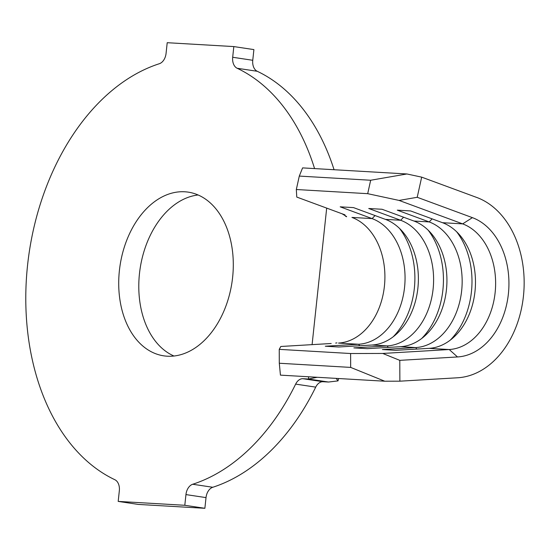 <?xml version="1.0" encoding="UTF-8"?>
<svg xmlns="http://www.w3.org/2000/svg" width="551" height="551" viewBox="0 0 551 551"><rect width="100%" height="100%" fill="white"/><g stroke="black" fill="none" stroke-linecap="round" stroke-linejoin="round"><path stroke-width="0.83" d="M167.222 356.201A82.76 56.595 -81.5 0 0 232.329 279.846A82.76 56.595 -81.5 0 0 188.297 192.147A82.76 56.595 -81.5 0 0 184.792 191.782A82.76 56.595 -81.5 0 0 119.684 268.137A82.76 56.595 -81.5 0 0 163.723 355.836A82.76 56.595 -81.5 0 0 167.222 356.201M367.696 193.676L370.671 180.246L406.927 173.971L421.68 177.146L476.856 197.499A91.803 66.85 -86.7 0 1 523.45 296.08A91.803 66.85 -86.7 0 1 457.585 377.779L399.874 381.182L384.777 381.216L350.67 367.407L350.608 353.522L382.738 353.446L449.23 349.527A63.985 46.594 93.3 0 0 495.135 292.588A63.985 46.594 93.3 0 0 462.661 223.878L399.089 200.426L367.696 193.676L296.321 189.516L296.775 197.072L344.974 214.856M375.052 215.551L372.09 218.602L340.194 206.832L353.515 207.61L385.418 219.374A63.985 46.594 93.3 0 1 417.892 288.083A63.985 46.594 93.3 0 1 371.987 345.029L338.624 346.992L325.297 346.221L358.667 344.251A63.985 46.594 93.3 0 0 404.565 287.312A63.985 46.594 93.3 0 0 372.09 218.602L351.944 217.425A63.985 46.594 93.3 0 1 384.419 286.134A63.985 46.594 93.3 0 1 338.514 343.073L358.667 344.251L359.658 345.752M403.601 217.218L400.639 220.262L368.743 208.498L382.063 209.27L413.966 221.041A63.985 46.594 93.3 0 1 446.441 289.75A63.985 46.594 93.3 0 1 400.536 346.689L367.173 348.659L353.845 347.881L387.215 345.911A63.985 46.594 93.3 0 0 433.114 288.972A63.985 46.594 93.3 0 0 400.639 220.262L385.418 219.374M432.149 218.878L429.188 221.929L397.292 210.158L410.619 210.937L442.515 222.7A63.985 46.594 93.3 0 1 474.99 291.41A63.985 46.594 93.3 0 1 429.084 348.356L395.721 350.319L382.394 349.548L415.764 347.578A63.985 46.594 93.3 0 0 461.669 290.639A63.985 46.594 93.3 0 0 429.188 221.929L413.966 221.041M314.573 168.592A216.984 148.384 -81.5 0 0 237.164 68.269A11.13 7.611 98.5 0 1 232.687 57.27L233.824 46.58L167.208 42.703L166.071 53.392A11.13 7.611 98.5 0 1 159.315 63.73A216.984 148.384 -81.5 0 0 27.55 265.341A216.984 148.384 -81.5 0 0 114.856 479.721A11.13 7.611 98.5 0 1 119.333 490.714L118.189 501.403L184.805 505.288L185.949 494.591A11.13 7.611 98.5 0 1 192.705 484.253A216.984 148.384 -81.5 0 0 295.646 384.109A11.13 7.611 98.5 0 1 302.96 378.709L308.422 379.026L317.252 377.283M192.705 484.253L212.776 487.27A216.984 148.384 -81.5 0 0 315.716 387.126L295.646 384.109M302.96 378.709L323.031 381.719L328.492 382.036L337.997 380.893L336.186 378.385M334.058 169.722A216.984 148.384 -81.5 0 0 257.234 71.279L237.164 68.269M232.687 57.27L252.757 60.286L253.901 49.597L233.824 46.58M118.189 501.403L138.26 504.42L204.876 508.297L206.019 497.608L185.949 494.591M184.805 505.288L204.876 508.297M198.133 194.985A82.76 56.595 -81.5 0 0 140.112 268.606A82.76 56.595 -81.5 0 0 173.958 356.015M323.031 381.719A11.13 7.611 -81.5 0 0 315.716 387.126M212.776 487.27A11.13 7.611 -81.5 0 0 206.019 497.608M252.757 60.286A11.13 7.611 -81.5 0 0 257.234 71.279M346.613 216.55L342.081 213.788M350.608 353.522L279.24 349.362L280.803 346.483L331.206 343.507M406.927 173.971L302.589 167.89L299.296 176.086L296.321 189.516M370.671 180.246L299.296 176.086M279.24 349.362L279.295 363.247L280.438 375.135L384.777 381.216M350.67 367.407L279.295 363.247M421.68 177.146L417.217 197.286L472.393 217.645A70.934 51.656 -86.7 0 1 508.394 293.821A70.934 51.656 -86.7 0 1 457.502 356.952L399.792 360.354L399.874 381.182M382.738 353.446L399.792 360.354M417.217 197.286L399.089 200.426M421.784 338.404A70.934 51.656 93.3 0 0 428.099 230.104M393.235 336.744A70.934 51.656 93.3 0 0 399.544 228.438M450.339 340.07A70.934 51.656 93.3 0 0 456.648 231.764M472.393 217.645L462.661 223.878L442.515 222.7M416.763 349.079L415.764 347.578L400.536 346.689M457.502 356.952L449.23 349.527L429.084 348.356M388.207 347.419L387.215 345.911L371.987 345.029M308.663 376.781L308.422 379.026L328.492 382.036M312.093 344.637L326.688 208.106M345.381 216.102L346.572 216.763M336.93 342.88L335.683 343.073M337.997 380.893L338.631 378.523"/></g></svg>
